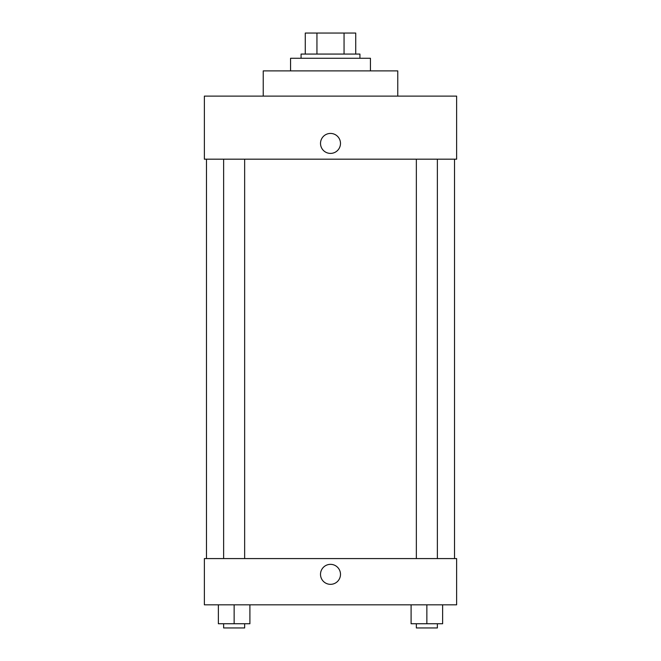 <?xml version="1.0" encoding="UTF-8"?>
<svg xmlns="http://www.w3.org/2000/svg" width="661" height="661" viewBox="0 0 661 661"><rect width="100%" height="100%" fill="white"/><g stroke="black" fill="none" stroke-linecap="round" stroke-linejoin="round"><path stroke-width="0.99" d="M316.941 54.07L316.941 33.05L305.275 33.05L305.275 54.07L305.275 33.05M316.941 33.05L355.725 33.05L355.725 54.07M344.059 54.07L344.059 33.05M301.069 58.275L301.069 54.07L359.931 54.07L359.931 58.275M370.441 70.892L370.441 58.275L290.559 58.275L290.559 70.892M397.765 96.118L397.765 70.892L263.235 70.892L263.235 96.118M456.627 96.118L204.373 96.118L456.627 96.118L456.627 159.177L204.373 159.177L204.373 96.118M320.519 143.412A9.981 9.981 0 0 1 335.491 134.77A9.981 9.981 0 0 1 335.491 152.063A9.981 9.981 0 0 1 320.519 143.412M416.347 159.177L416.347 558.578M223.625 558.578L223.625 159.177M204.373 558.578L456.627 558.578L456.627 604.823L204.373 604.823L204.373 558.578M330.5 584.332A9.981 9.981 0 0 1 321.849 569.352A9.981 9.981 0 0 1 339.151 569.352A9.981 9.981 0 0 1 330.5 584.332M411.092 604.823L411.092 623.744L442.63 623.744L442.63 604.823L442.63 623.744M426.857 623.744L426.857 604.823M437.375 623.744L437.375 627.95L416.347 627.95L416.347 623.744M218.37 604.823L218.37 623.744L249.908 623.744L249.908 604.823L249.908 623.744M234.143 623.744L234.143 604.823M244.653 623.744L244.653 627.95L223.625 627.95L223.625 623.744M454.528 558.578L454.528 159.177M206.472 558.578L206.472 159.177M437.375 159.177L437.375 558.578M244.653 558.578L244.653 159.177"/></g></svg>
